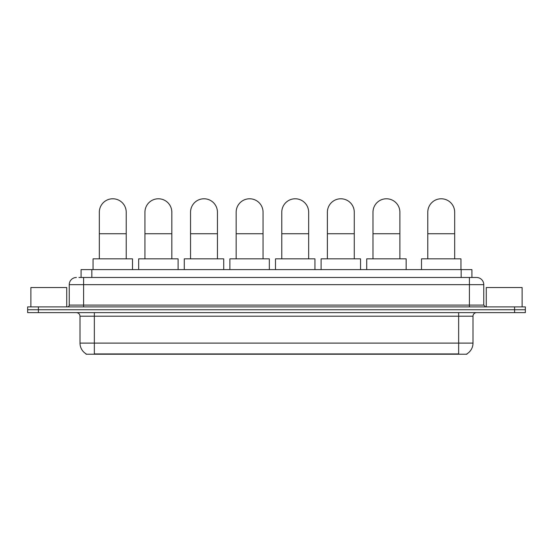 <?xml version="1.0" encoding="UTF-8"?>
<svg xmlns="http://www.w3.org/2000/svg" width="553" height="553" viewBox="0 0 553 553"><rect width="100%" height="100%" fill="white"/><g stroke="black" fill="none" stroke-linecap="round" stroke-linejoin="round"><path stroke-width="0.83" d="M81.084 277.488L81.084 269.594L471.916 269.594L471.916 277.488M466.905 353.872L466.905 354.224L86.095 354.224L86.095 353.872M86.206 353.934A12.553 12.553 0 0 1 79.998 343.102L94.342 343.102L94.342 353.934L458.658 353.934L458.658 343.102L473.002 343.102L473.002 316.212A3.588 3.588 0 0 1 476.582 312.625M79.998 343.102L79.998 316.212C79.791 314.035 78.595 312.839 76.418 312.625M466.794 353.934A12.553 12.553 0 0 0 473.002 343.102M38.406 306.887L525.35 306.887L525.35 309.756L27.65 309.756L27.65 312.625L38.406 312.625L38.406 309.756L27.65 309.756L27.65 306.887L38.406 306.887L38.406 309.756L525.35 309.756L525.35 312.625L38.406 312.625M79.093 277.488L476.582 277.488A7.168 7.168 0 0 1 483.757 284.657L483.757 305.097L485.548 306.887M78.927 277.488L83.586 277.488L83.586 284.657L69.243 284.657L69.243 305.097A1.79 1.79 0 0 1 67.452 306.887M76.418 277.488A7.168 7.168 0 0 0 69.243 284.657M483.757 284.657L469.414 284.657L469.414 277.488L476.582 277.488M66.733 306.887L66.733 287.525L30.878 287.525L30.878 306.887M522.122 306.887L522.122 287.525L486.267 287.525L486.267 306.887M99.326 258.839L99.326 212.228A13.445 13.445 0 0 1 112.777 198.776A13.445 13.445 0 0 1 126.222 212.228A13.445 13.445 0 0 0 112.777 198.776M126.222 258.839L126.222 212.228M132.499 269.594L132.499 258.839L93.056 258.839L93.056 269.594M144.941 258.839L144.941 212.228A13.445 13.445 0 0 1 158.386 198.776A13.445 13.445 0 0 1 171.831 212.228A13.445 13.445 0 0 0 158.386 198.776M171.831 258.839L171.831 212.228M178.107 269.594L178.107 258.839L138.665 258.839L138.665 269.594M190.55 258.839L190.55 212.228A13.445 13.445 0 0 1 203.995 198.776A13.445 13.445 0 0 1 217.44 212.228A13.445 13.445 0 0 0 203.995 198.776M217.44 258.839L217.44 212.228M223.716 269.594L223.716 258.839L184.273 258.839L184.273 269.594M236.159 258.839L236.159 212.228A13.445 13.445 0 0 1 249.61 198.776A13.445 13.445 0 0 1 263.055 212.228A13.445 13.445 0 0 0 249.61 198.776M263.055 258.839L263.055 212.228M269.332 269.594L269.332 258.839L229.882 258.839L229.882 269.594M281.774 258.839L281.774 212.228A13.445 13.445 0 0 1 295.219 198.776A13.445 13.445 0 0 1 308.664 212.228A13.445 13.445 0 0 0 295.219 198.776M308.664 258.839L308.664 212.228M314.94 269.594L314.94 258.839L275.498 258.839L275.498 269.594M327.383 258.839L327.383 212.228A13.445 13.445 0 0 1 340.828 198.776A13.445 13.445 0 0 1 354.273 212.228A13.445 13.445 0 0 0 340.828 198.776M354.273 258.839L354.273 212.228M360.549 269.594L360.549 258.839L321.106 258.839L321.106 269.594M372.992 258.839L372.992 212.228A13.445 13.445 0 0 1 386.436 198.776A13.445 13.445 0 0 1 399.888 212.228A13.445 13.445 0 0 0 386.436 198.776M399.888 258.839L399.888 212.228M406.158 269.594L406.158 258.839L366.715 258.839L366.715 269.594M427.78 258.839L427.78 212.228A13.445 13.445 0 0 1 441.232 198.776A13.445 13.445 0 0 1 454.677 212.228A13.445 13.445 0 0 0 441.232 198.776M454.677 258.839L454.677 212.228M460.953 269.594L460.953 258.839L421.51 258.839L421.51 269.594M457.22 354.224L457.22 353.872M95.78 354.224L95.78 353.872M91.839 277.488L91.839 269.594M461.161 277.488L461.161 269.594M458.658 312.625L458.658 316.212L79.998 316.212M473.002 316.212L458.658 316.212L458.658 343.102L94.342 343.102L94.342 312.625M514.594 312.625L514.594 306.887M83.586 306.887L83.586 305.097L483.757 305.097M69.243 305.097L83.586 305.097L83.586 284.657L469.414 284.657L469.414 306.887M99.326 233.739L126.222 233.739M144.941 233.739L171.831 233.739M190.55 233.739L217.44 233.739M236.159 233.739L263.055 233.739M281.774 233.739L308.664 233.739M327.383 233.739L354.273 233.739M372.992 233.739L399.888 233.739M427.78 233.739L454.677 233.739"/></g></svg>
